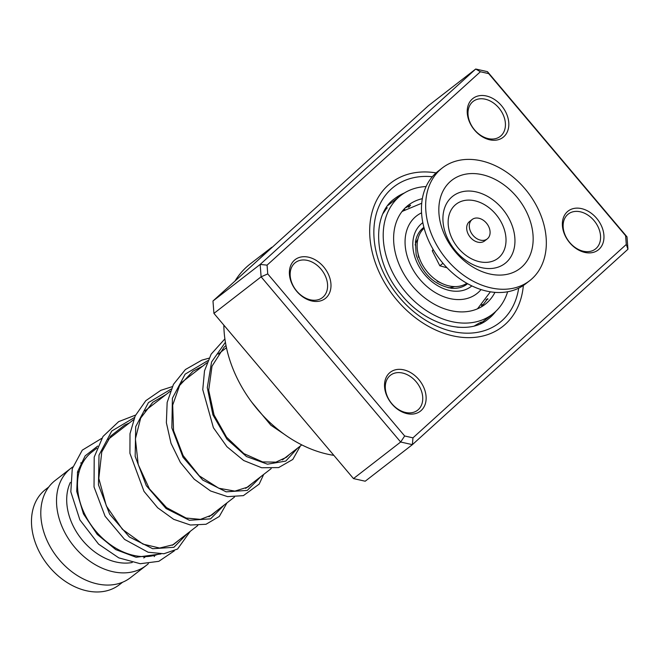 <?xml version="1.0" encoding="UTF-8"?>
<svg xmlns="http://www.w3.org/2000/svg" width="661" height="661" viewBox="0 0 661 661"><rect width="100%" height="100%" fill="white"/><g stroke="black" fill="none" stroke-linecap="round" stroke-linejoin="round"><path stroke-width="0.99" d="M122.582 582.242L119.368 584.729A60.25 44.494 -127.8 0 1 69.901 584.208A60.25 44.494 -127.8 0 1 33.232 535.658A60.25 44.494 -127.8 0 1 45.551 489.487L48.765 487M454.553 286.593A30.737 22.697 -127.8 0 1 448.307 287.783M158.929 553.935A61.481 45.402 -127.8 0 1 79.279 499.162A61.481 45.402 -127.8 0 1 91.846 452.05L96.878 448.15M132.225 562.511A54.103 39.949 -127.8 0 1 68.273 512.548A54.103 39.949 -127.8 0 1 70.347 482.414M77.362 472.755A54.103 39.949 -127.8 0 1 79.32 471.086M148.386 563.635A61.481 45.402 -127.8 0 1 146.205 565.486A61.481 45.402 -127.8 0 1 95.721 564.957A61.481 45.402 -127.8 0 1 58.308 515.415A61.481 45.402 -127.8 0 1 70.876 468.302A61.481 45.402 -127.8 0 1 72.793 466.922M80.659 463.022A61.481 45.402 -127.8 0 1 83.005 462.295M146.205 565.486L130.473 577.673A61.481 45.402 -127.8 0 1 79.998 577.144A61.481 45.402 -127.8 0 1 42.585 527.602A61.481 45.402 -127.8 0 1 55.152 480.489L70.876 468.302M155.046 555.24A61.481 45.402 -127.8 0 1 154.228 556.595M145.61 556.612A54.103 39.949 -127.8 0 1 143.743 557.942M415.141 245A30.737 22.697 -127.8 0 1 417.851 239.249M490.098 232.102A12.295 9.08 52.2 0 0 483.431 220.336A12.295 9.08 52.2 0 0 472.169 219.485A12.295 9.08 52.2 0 0 469.302 226.302A12.295 9.08 52.2 0 0 475.97 238.076A12.295 9.08 52.2 0 0 487.231 238.918A12.295 9.08 52.2 0 0 490.098 232.102M472.169 219.485L469.55 221.518A12.295 9.08 52.2 0 0 466.683 228.334A12.295 9.08 52.2 0 0 473.35 240.108A12.295 9.08 52.2 0 0 484.612 240.951L487.231 238.918M442.3 167.96L438.111 171.216A71.314 52.665 52.2 0 0 421.478 210.752A71.314 52.665 52.2 0 0 460.163 279.025A71.314 52.665 52.2 0 0 525.487 283.941L529.684 280.694A71.314 52.665 52.2 0 0 546.317 241.149A71.314 52.665 52.2 0 0 507.631 172.876A71.314 52.665 52.2 0 0 442.3 167.96A71.314 52.665 52.2 0 0 425.676 207.504A71.314 52.665 52.2 0 0 464.353 275.777A71.314 52.665 52.2 0 0 529.684 280.694M438.838 211.173A55.747 41.164 52.2 0 0 487.297 273.365A55.747 41.164 52.2 0 0 533.146 237.481A55.747 41.164 52.2 0 0 484.687 175.289A55.747 41.164 52.2 0 0 438.838 211.173M433.129 249.404L432.261 250.783L433.418 249.891M432.261 250.783L439.813 265.772L442.994 263.309M466.848 283.272A34.917 25.787 -127.8 0 1 442.688 283.776A34.917 25.787 -127.8 0 1 421.503 263.028A34.917 25.787 -127.8 0 1 417.628 251.436A34.917 25.787 -127.8 0 1 424.131 228.169M439.813 265.772L447.067 267.796M383.157 213.379L387.106 207.628L386.09 208.24M405.152 207.967L410.572 205.298L409.68 206.199M486.083 299.764L487.678 298.698L482.695 305.151L481.472 305.688L481.919 304.771M480.911 322.816L481.778 322.031M480.869 322.849C482.067 321.502 479.779 322.618 473.995 326.195M459.37 327.335L457.032 327.162M422.338 198.688A62.704 46.311 52.2 0 0 408.258 205.241A62.704 46.311 52.2 0 0 395.443 253.295A62.704 46.311 52.2 0 0 433.599 303.82A62.704 46.311 52.2 0 0 485.091 304.366A62.704 46.311 52.2 0 0 494.949 292.36M426.081 186.551A75.007 55.384 52.2 0 0 400.723 195.524A75.007 55.384 52.2 0 0 385.396 252.998A75.007 55.384 52.2 0 0 431.038 313.438A75.007 55.384 52.2 0 0 492.627 314.082A75.007 55.384 52.2 0 0 507.631 291.765M323.659 266.879A24.589 18.161 -127.8 0 1 326.038 297.863A24.589 18.161 -127.8 0 1 296.715 291.303A24.589 18.161 -127.8 0 1 294.327 260.318A24.589 18.161 -127.8 0 1 323.659 266.879M296.748 291.096A22.135 16.343 52.2 0 0 322.436 297.599A22.135 16.343 52.2 0 0 320.998 269.118A22.135 16.343 52.2 0 0 295.318 262.615A22.135 16.343 52.2 0 0 296.748 291.096M501.492 105.669A24.589 18.161 -127.8 0 1 503.88 136.653A24.589 18.161 -127.8 0 1 474.548 130.093A24.589 18.161 -127.8 0 1 472.161 99.109A24.589 18.161 -127.8 0 1 501.492 105.669M474.581 129.886A22.135 16.343 52.2 0 0 500.27 136.389A22.135 16.343 52.2 0 0 498.832 107.908A22.135 16.343 52.2 0 0 473.152 101.406A22.135 16.343 52.2 0 0 474.581 129.886M596.635 218.304A24.589 18.161 -127.8 0 1 599.023 249.288A24.589 18.161 -127.8 0 1 569.691 242.727A24.589 18.161 -127.8 0 1 567.312 211.743A24.589 18.161 -127.8 0 1 596.635 218.304M569.732 242.521A22.135 16.343 52.2 0 0 595.412 249.023A22.135 16.343 52.2 0 0 593.983 220.534A22.135 16.343 52.2 0 0 568.295 214.032A22.135 16.343 52.2 0 0 569.732 242.521M418.801 379.513A24.589 18.161 -127.8 0 1 421.189 410.498A24.589 18.161 -127.8 0 1 391.857 403.937A24.589 18.161 -127.8 0 1 389.469 372.953A24.589 18.161 -127.8 0 1 418.801 379.513M391.89 403.731A22.135 16.343 52.2 0 0 417.578 410.233A22.135 16.343 52.2 0 0 416.141 381.744A22.135 16.343 52.2 0 0 390.461 375.25A22.135 16.343 52.2 0 0 391.89 403.731M271.778 247.28L250.246 263.929A113.122 83.534 52.2 0 0 235.027 281.008M223.839 325.129A113.122 83.534 52.2 0 0 257.575 409.523A113.122 83.534 52.2 0 0 333.846 455.355M523.355 285.486A90.987 67.191 -127.8 0 1 502.418 326.716A90.987 67.191 -127.8 0 1 396.823 299.987A90.987 67.191 -127.8 0 1 390.932 182.89A90.987 67.191 -127.8 0 1 436.086 172.893A90.987 67.191 -127.8 0 0 390.932 182.89A90.987 67.191 -127.8 0 0 396.823 299.987A90.987 67.191 -127.8 0 0 502.418 326.716A90.987 67.191 -127.8 0 0 523.355 285.486M269.721 248.842L259.352 258.963M264.549 254.245L275.24 244.562M487.446 71.652L627 236.845L627.95 249.238L412.39 444.646L400.657 442.019L261.112 276.827L260.161 264.433L475.713 69.025L487.446 71.652L488.686 73.611L480.39 71.76L267.069 265.144L267.738 273.91L404.664 435.987L412.96 437.846L626.281 244.463L625.612 235.696L488.686 73.611M480.39 71.76L475.713 69.025L428.535 105.595L212.974 301.003L213.933 313.397L353.478 478.589L365.211 481.216L412.39 444.646L412.96 437.846M353.478 478.589L400.657 442.019L404.664 435.987M213.933 313.397L261.112 276.827L267.738 273.91M212.974 301.003L260.161 264.433L267.069 265.144M625.612 235.696L627 236.845M627.95 249.238L626.281 244.463M266.267 252.312L261.516 257.005M467.591 283.693A35.661 26.333 -127.8 0 1 451.347 288.246C434.161 284.998 422.429 273.819 416.141 254.716L415.455 241.934A35.661 26.333 -127.8 0 1 423.908 227.343M471.847 285.907A40.024 29.555 -127.8 0 1 438.805 286.353A40.024 29.555 -127.8 0 1 413.976 253.841A40.024 29.555 -127.8 0 1 422.833 222.666M401.772 211.834A61.481 45.402 -127.8 0 1 402.458 211.289L421.726 203.249M421.569 212.85A49.187 36.322 52.2 0 0 406.49 253.617A49.187 36.322 52.2 0 0 439.722 294.98A49.187 36.322 52.2 0 0 481.043 289.576M477.126 308.984L477.787 308.472A61.481 45.402 -127.8 0 1 477.085 309.001M442.928 219.758A42.568 31.439 52.2 0 0 479.936 267.242A42.568 31.439 52.2 0 0 514.944 239.844A42.568 31.439 52.2 0 0 477.936 192.351A42.568 31.439 52.2 0 0 442.928 219.758M448.15 223.162A34.207 25.258 52.2 0 0 477.886 261.318A34.207 25.258 52.2 0 0 506.012 239.307A34.207 25.258 52.2 0 0 476.275 201.151A34.207 25.258 52.2 0 0 448.15 223.162M404.284 193.053A76.23 56.292 52.2 0 0 394.733 198.614C371.631 214.205 372.887 262.516 401.797 295.26C427.312 326.575 468.715 335.97 488.132 319.123A76.23 56.292 52.2 0 0 495.907 311.248M518.687 288.179A86.07 63.555 -127.8 0 1 472.21 333.004A86.07 63.555 -127.8 0 1 399.525 297.549A86.07 63.555 -127.8 0 1 376.167 214.329A86.07 63.555 -127.8 0 1 432.311 176.743M187.526 533.452L173.893 547.291L152.741 548.729L129.382 536.972L109.619 514.142L98.464 484.844L99.01 455.107L111.742 431.038L134.464 417.521M224.211 505.021L210.578 518.852L189.426 520.281L166.076 508.524L146.321 485.695L135.166 456.404L135.703 426.659L148.444 402.599L171.158 389.081M260.913 476.573L247.28 490.404L226.128 491.842L202.77 480.084L183.014 457.255L171.86 427.956L172.405 398.219L185.138 374.151L207.851 360.633M297.607 448.133L285.783 461.081L267.49 464.187L246.479 456.544L226.963 439.185L212.908 414.868L207.29 387.627L211.561 362.013L225.418 342.282M402.458 211.289L401.797 211.801M226.459 347.711L218.204 354.106M206.967 362.815L181.511 382.554M170.274 391.262L144.817 410.993M133.572 419.702L108.115 439.441M301.788 444.886L282.371 459.94M271.2 468.599L245.685 488.38M234.498 497.047L208.992 516.819M197.804 525.487L172.281 545.267M477.787 308.472L490.371 291.823M418.644 257.393L417.628 251.436M437.177 281.305L442.688 283.776M400.723 195.524L387.957 205.414M492.627 314.082L480.547 323.444M480.324 323.774A7.378 7.378 0 0 0 481.216 322.147M482.183 304.498A7.378 7.378 0 0 0 481.968 305.663M488.016 299.127A7.378 7.378 0 0 0 486.017 299.788M400.954 195.35A7.378 7.378 0 0 0 397.071 198.35M403.491 209.727A7.378 7.378 0 0 0 404.896 209.545M408.721 207.323A7.378 7.378 0 0 0 410.109 205.133M387.131 208.116A7.378 7.378 0 0 0 385.842 208.446M179.09 539.987L173.38 544.672L159.615 548.043L142.983 544.11L122.368 529.296L106.347 505.946L98.811 478.424L101.761 451.984L110.784 435.996L124.755 425.006L129.325 422.999M215.808 511.531L212.024 514.969L200.457 519.372L186.105 518.034L166.539 507.623L149.386 488.81L138.215 464.551L135.398 438.813L140.677 418.107L152.782 402.276L166.018 394.559M252.494 483.092L248.007 487.017L234.895 491.123L218.741 488.215L199.325 475.862L183.13 455.586L173.554 430.625L172.686 405.102L179.618 385.47L193.029 371.143L202.712 366.12M289.196 454.652L286.486 457.255L275.926 462.146L262.64 461.923L243.868 453.611L226.558 437.177L214.032 414.943L208.702 390.246L212.007 366.202L223.972 347.364L226.012 345.529M97.721 446.068L85.153 455.867L77.593 471.706L76.726 491.42L83.484 513.944L97.217 534.385L115.758 549.605L136.125 557.273L160.978 553.935M111.544 436.781L110.04 436.888M101.753 438.35L82.27 450.158L72.264 468.723L70.826 491.809L79.89 519.918L98.588 544.143L118.773 557.859L140.297 563.717L158.83 561.321L174.355 550.836M190.294 531.312L177.536 549.051L163.92 553.744L148.138 552.249L124.582 539.401L105.082 516.216L94.036 486.967L94.209 457.09L102.992 436.467L118.65 421.644L135.579 415.083M226.979 502.872L219.295 516.456L206.017 524.272L190.409 525.016L173.703 519.331L157.673 507.772L144.015 491.387L129.92 453.314L130.002 433.715L135.216 415.852L145.792 400.69L160.797 390.337L172.281 386.644M263.681 474.424L259.186 484.092L243.405 495.626L227.591 496.642L210.578 490.983L194.251 479.217L180.395 462.452L171.001 443.291L166.374 422.701L167.15 402.475L173.455 384.355L185.411 369.54L201.853 360.146L208.975 358.196M300.375 445.985L292.79 459.461L278.645 467.583L261.673 467.748L243.694 460.519L226.905 446.696L213.404 427.733L202.762 389.643L204.505 370.854L211.132 354.189L224.889 338.886M284.156 434.186L270.812 425.163L251.643 402.037"/></g></svg>
